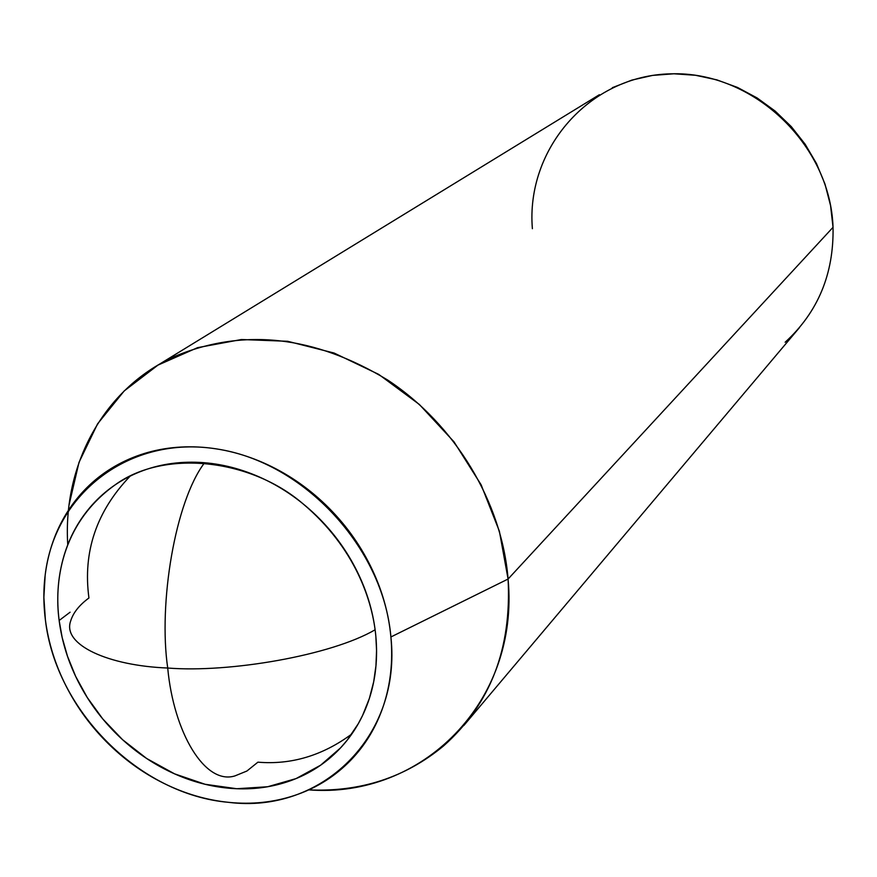<?xml version="1.0" encoding="UTF-8"?>
<svg xmlns="http://www.w3.org/2000/svg" width="877" height="877" viewBox="0 0 877 877"><rect width="100%" height="100%" fill="white"/><g stroke="black" fill="none" stroke-linecap="round" stroke-linejoin="round"><path stroke-width="1.32" d="M351.743 734.06C322.495 755.612 291.208 764.974 257.915 762.168L246.908 771.026L234.915 775.915C204.834 785.299 173.646 732.383 167.715 668.022C229.105 673.021 331.32 655.481 375.115 629.774C331.32 655.481 229.105 673.021 167.715 668.022C108.704 665.807 61.982 644.902 70.664 621.015C73.153 612.804 79.248 605.13 88.939 597.971C82.723 551.929 96.448 511.324 130.136 476.145M70.664 621.015C61.982 644.902 108.704 665.807 167.715 668.022C158.255 603.475 175.082 501.523 204.582 462.738C175.082 501.523 158.255 603.475 167.715 668.022C173.646 732.383 204.834 785.299 234.915 775.915M59.143 620.488L70.094 612.212L59.143 620.488C56.457 599.32 57.729 578.963 62.958 559.427C68.22 539.892 77.154 522.648 89.772 507.684C102.434 492.731 117.913 481.276 136.231 473.317C154.582 465.391 174.413 461.708 195.714 462.245C217.036 462.826 238.16 467.704 259.077 476.869C279.982 486.088 298.969 498.903 316.049 515.336C333.085 531.802 346.81 550.537 357.202 571.552C367.551 592.567 373.766 614.13 375.838 636.231L376.562 650.482L375.959 665.709L373.69 681.78L369.37 698.454L362.629 715.38L358.233 723.799L347.204 740.166L340.506 747.938L320.609 765.204L296.064 778.59L267.66 786.746L236.746 788.73L205.097 784.279L174.556 773.843L146.7 758.517L122.594 739.717L102.762 718.932L87.229 697.467L75.63 676.342L67.485 656.226L62.168 637.546L59.143 620.488C54.264 584.389 60.031 524.413 114.723 485.167C163.275 449.21 250.066 458.397 302.74 503.584C355.547 547.972 372.681 601.523 375.838 636.231C377.866 658.309 375.674 679.171 369.261 698.794C362.815 718.384 352.762 735.255 339.114 749.407C325.444 763.527 309.307 773.942 290.704 780.651C272.111 787.338 252.466 789.936 231.802 788.456C211.138 786.954 190.945 781.571 171.212 772.319C151.491 763.045 133.611 750.591 117.573 734.981C101.546 719.348 88.478 701.655 78.36 681.889C68.263 662.113 61.861 641.646 59.143 620.488M67.759 544.803C62.695 464.821 103.53 388.939 173.821 356.775C242.71 327.68 313.955 335.409 387.557 379.96C455.13 424.49 502.006 502.357 508.079 579.039L390.901 636.976C401.798 736.746 321.048 814.141 228.667 802.345C139.794 794.759 55.657 710.633 45.385 619.798C48.378 642.841 55.372 665.117 66.378 686.636C77.395 708.134 91.625 727.395 109.055 744.409C126.507 761.4 145.955 774.961 167.419 785.079C188.895 795.187 210.875 801.074 233.381 802.762C255.898 804.417 277.307 801.633 297.61 794.398C317.923 787.129 335.551 775.816 350.515 760.469C365.468 745.066 376.485 726.682 383.578 705.305C390.638 683.896 393.071 661.115 390.901 636.976C388.675 612.815 381.901 589.245 370.609 566.246C359.252 543.269 344.244 522.769 325.608 504.757C306.928 486.801 286.143 472.791 263.275 462.738C240.397 452.74 217.31 447.445 194.014 446.864C170.741 446.327 149.101 450.416 129.094 459.12C109.132 467.858 92.26 480.41 78.513 496.766C64.788 513.122 55.098 531.966 49.419 553.266C43.762 574.578 42.425 596.755 45.385 619.798L43.872 597.358L45.155 575.301C54.582 493.323 129.84 434.926 216.904 448.98C303.935 462.135 383.402 547.851 390.901 636.976L508.079 579.039L499.386 531.232L481.1 484.751L453.99 441.811L419.327 404.44L378.721 374.391L334.126 353.047L287.656 341.285L241.46 339.52L197.599 347.643L157.981 365.106L124.205 390.934L97.566 423.865L79.007 462.354L69.097 504.757M532.383 228.689C525.751 149.32 588.971 75.51 670.806 73.832C752.554 70.905 830.344 144.19 833.04 227.307L508.079 579.039L833.04 227.307L830.552 205.525L825.005 184.115L816.476 163.539L805.163 144.245L791.295 126.628L775.158 111.083L757.092 97.939L737.513 87.448L716.816 79.851L695.461 75.269L673.887 73.789L652.543 75.411L631.878 80.092L612.31 87.689M508.079 579.039C511.762 648.772 490.265 704.395 443.587 745.91C405.36 777.515 360.414 792.183 308.77 789.881C421.607 798.695 519.699 702.247 508.079 579.039M785.145 342.249C817.934 312.245 833.906 273.92 833.04 227.307M155.547 366.575L599.397 94.694M463.9 725.432L799.495 327.581M116.937 483.644L114.723 485.167"/></g></svg>
